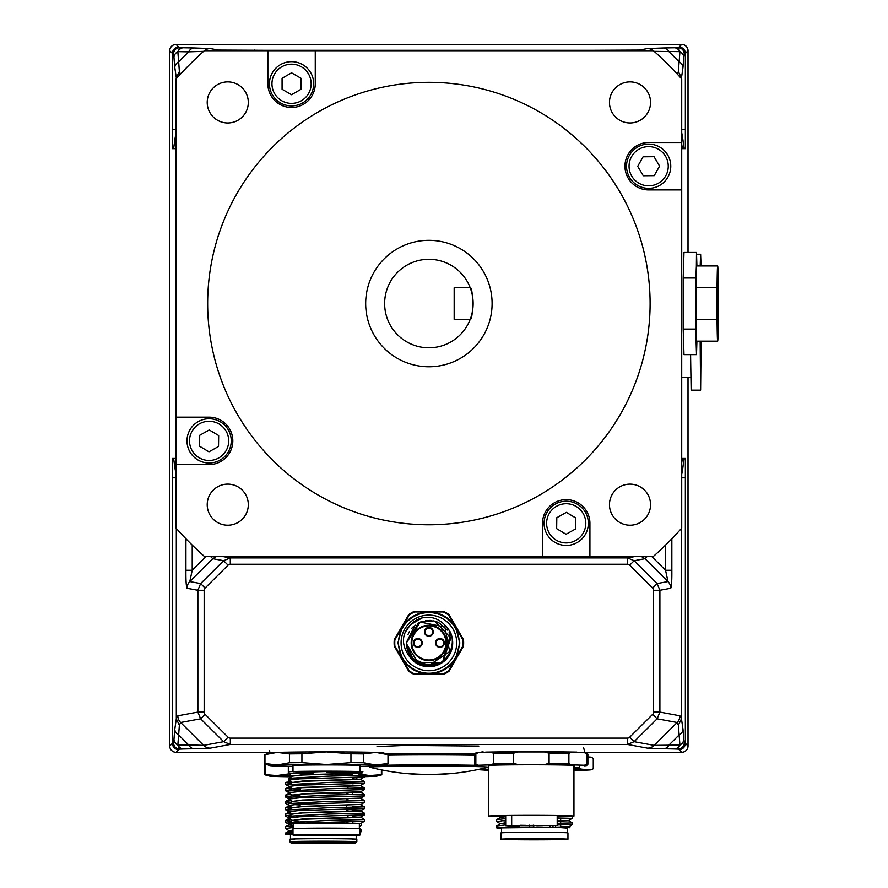 <?xml version="1.0" encoding="UTF-8"?>
<svg xmlns="http://www.w3.org/2000/svg" width="888" height="888" viewBox="0 0 888 888"><rect width="100%" height="100%" fill="white"/><g stroke="black" fill="none" stroke-linecap="round" stroke-linejoin="round"><path stroke-width="1.33" d="M688.034 252.458L688.034 50.716A6.316 6.316 0 0 0 681.718 44.4L176.057 44.4A6.316 6.316 0 0 0 169.73 50.716L169.73 745.998A6.316 6.316 0 0 0 176.057 752.325L269.797 752.325L176.09 752.291A6.327 6.316 135 0 1 169.763 745.964L169.763 50.749A6.327 6.316 -135 0 1 176.09 44.433L681.684 44.433A6.327 6.316 -45 0 1 688 50.749L688 252.458M688 377.5L688 745.964A6.327 6.316 45 0 1 681.684 752.291L584.937 752.291L681.718 752.325L679.031 749.639A6.316 6.316 -45.2 0 0 685.358 743.323A909.279 15.762 180 0 0 684.293 742.79C683.927 746.63 681.829 748.728 677.988 749.106L679.919 745.088A9.479 7.148 -4 0 0 683.793 739.482L684.293 742.79M223.643 741.68L230.336 744.455L230.336 738.128A3.175 3.164 169.5 0 1 228.094 737.207L223.643 741.68L203.63 745.376A9.479 9.435 79.5 0 0 210.29 748.151L230.336 744.455L627.439 744.455L634.121 741.68L657.12 718.803L659.895 712.098L659.895 590.265L657.12 583.571L634.154 560.705L627.472 557.919L230.292 557.919L223.609 560.705L200.644 583.571L197.869 590.265L197.869 712.098L200.644 718.803L223.643 741.68M228.094 737.207L205.095 714.329L200.644 718.803L180.63 722.499L203.63 745.376L188.633 744.888A9.479 6.993 88.9 0 0 194.217 748.75L210.29 748.151M205.095 714.329A3.175 3.164 169.5 0 1 204.162 712.098L197.869 712.098L177.855 715.795A9.479 9.435 79.5 0 0 180.63 722.499L179.376 725.196L178.655 734.953A9.479 7.193 -175 0 1 174.781 729.337A1226.106 671.905 -135.5 0 0 173.97 739.482L173.471 742.79C173.837 746.63 175.946 748.728 179.787 749.106L177.855 745.088A9.479 7.148 -176 0 1 173.97 739.482M204.162 712.098L204.162 590.265L197.869 590.265L187.024 588.267C186.191 586.258 185.814 580.264 185.925 570.263L192.219 570.263L189.799 581.562A9.479 9.435 100.5 0 0 187.024 588.267M204.162 590.265A3.175 3.164 -169.5 0 1 205.095 588.034L200.644 583.571L189.799 581.562L212.765 558.696L216.628 556.376M205.095 588.034L228.061 565.168L223.609 560.705L212.765 558.696L210.445 556.376M228.061 565.168A3.175 3.164 -169.5 0 1 230.292 564.246L230.292 557.919L221.922 556.376M230.292 564.246L627.472 564.246L627.472 557.919L635.841 556.376M627.472 564.246A3.175 3.164 -10.5 0 1 629.714 565.168L634.154 560.705L645.01 558.696L667.976 581.562A9.479 9.435 79.5 0 1 670.74 588.267C671.583 586.258 671.95 580.264 671.85 570.263L665.556 570.263L667.976 581.562L657.12 583.571L652.68 588.034A3.175 3.164 -10.5 0 1 653.601 590.265L659.895 590.265L670.74 588.267M653.601 590.265L653.601 712.098L659.895 712.098L679.919 715.795A9.479 9.435 100.5 0 1 677.144 722.499L657.12 718.803L652.68 714.329L629.681 737.207L634.121 741.68L654.145 745.376A9.479 9.435 100.5 0 1 647.474 748.151L627.439 744.455L627.439 738.128L230.336 738.128M177.855 745.088L188.633 744.888L178.655 734.953A1221.222 671.716 44.8 0 0 177.855 745.088A9.479 6.993 88.9 0 0 183.439 748.961L179.787 749.106A902.985 15.762 180 0 0 178.732 749.639A6.316 6.316 -134.8 0 1 172.416 743.323A909.279 15.762 0 0 1 173.471 742.79M679.919 745.088L654.145 745.376L677.144 722.499L678.388 725.196L679.12 734.953A1221.222 671.716 135.2 0 1 679.919 745.088A9.479 6.993 91.1 0 1 674.336 748.961L677.988 749.106A902.985 15.762 -0 0 1 679.031 749.639M642.779 50.716L639.382 50.061L639.382 50.716M683.793 57.243L684.293 53.935C683.927 50.094 681.829 47.985 677.988 47.608L679.919 51.626A9.479 7.148 4 0 1 683.793 57.243A1226.106 671.905 44.5 0 1 682.994 67.377A9.479 7.193 5 0 0 679.12 61.772L669.13 51.837A9.479 6.993 -91.1 0 0 663.547 47.963L647.474 48.563L639.382 50.061L590.509 50.283A6.316 6.316 45 0 1 592.829 50.716M677.344 74.159L678.388 71.528L679.12 61.772A1221.222 671.716 -135.2 0 0 679.919 51.626A9.479 6.993 -91.1 0 0 674.336 47.763L677.988 47.608A902.985 15.762 0 0 0 679.031 47.075A6.316 6.316 45.1 0 1 685.358 53.402A909.29 15.762 180 0 1 684.293 53.935M679.919 51.626L654.145 51.349M678.388 71.528L681.462 77.933L682.994 67.377M603.141 50.716L603.141 50.061M681.718 458.441L682.361 458.441L681.718 462.803M682.361 458.441L684.137 458.441L682.805 468.098L681.718 468.098M681.718 148.662L684.137 148.662L682.805 139.005L681.718 139.005M682.361 148.662L681.718 144.289M674.336 748.961L663.547 748.75A9.479 6.993 91.1 0 0 669.13 744.888L679.12 734.953A9.479 7.193 -5 0 0 682.994 729.337A1226.106 671.905 -44.5 0 1 683.793 739.482M678.388 725.196L681.462 718.792L682.994 729.337M641.147 556.376L645.01 558.696L647.319 556.376M214.996 50.716L218.381 50.061L218.381 50.716M180.431 74.159L179.376 71.528L178.655 61.772A1221.222 671.716 -44.8 0 1 177.855 51.626A9.479 7.148 176 0 0 173.97 57.243L173.471 53.935C173.837 50.094 175.946 47.985 179.787 47.608L177.855 51.626A9.479 6.993 -88.9 0 1 183.439 47.763L179.787 47.608A902.985 15.762 180 0 1 178.732 47.075A6.316 6.316 134.9 0 0 172.416 53.402A909.29 15.762 -0 0 0 173.471 53.935M177.855 51.626L188.633 51.837L178.655 61.772A9.479 7.193 175 0 0 174.781 67.377A1226.106 671.905 135.5 0 1 173.97 57.243M203.63 51.349L188.633 51.837A9.479 6.993 -88.9 0 1 194.217 47.963L210.29 48.563L218.381 50.061L267.266 50.283A6.316 6.316 135 0 0 264.935 50.716M179.376 71.528L176.312 77.933L174.781 67.377M254.623 50.716L254.623 50.061M176.057 458.441L175.402 458.441L176.057 462.803M175.402 458.441L173.626 458.441L174.958 468.098L176.057 468.098M176.057 148.662L175.402 148.662L176.057 144.289M175.402 148.662L173.626 148.662L174.958 139.005L176.057 139.005M176.312 528.393L176.312 718.792L174.781 729.337M590.509 50.283L267.266 50.283M688.034 377.5L688.034 745.998A6.316 6.316 0 0 1 681.718 752.325M690.698 377.5L681.718 377.5M690.587 354.634L691.142 390.143L700.621 390.143L701.076 341.159M700.521 368.021L700.521 349.062M700.71 349.062L700.421 358.541M700.81 358.541L700.71 368.021M700.155 341.159L700.621 390.143M701.043 265.945L700.621 254.246L700.188 265.945M717.304 299.534L717.293 315.873L718.048 315.873L718.037 292.807L718.015 291.22L717.326 291.22L717.182 299.534M717.293 313.342L718.048 313.342L718.026 303.086L717.315 303.086L717.293 313.342L718.048 313.342M717.315 303.086L717.36 293.75L717.992 294.383L717.349 294.383M718.026 303.086L717.992 294.383M717.671 265.945L696.503 265.945A37.607 0.655 90 0 0 695.903 287.623A37.607 0.655 90 0 0 695.903 319.48L717.071 319.48A37.607 0.655 90 0 0 717.671 341.159A37.607 0.655 90 0 0 718.27 319.48L718.27 287.623A37.607 0.655 90 0 0 717.671 265.945A37.607 0.655 90 0 0 717.071 287.623L717.071 319.48M695.903 287.623L717.071 287.623M695.726 278L683.216 278L683.982 252.458L696.503 252.458L695.726 329.093L696.503 354.634L696.902 341.159M683.216 278L683.216 329.093L695.726 329.093M696.902 265.945L696.503 252.458M683.216 329.093L683.982 354.634L696.503 354.634M695.903 319.48A37.607 0.655 90 0 0 696.503 341.159L717.671 341.159M718.159 319.669L717.671 275.424L717.182 319.669L717.671 331.679L718.159 319.669L717.182 319.669L718.07 319.669M717.271 287.435L718.07 287.435M557.198 821.134L568.575 820.734L557.198 820.867M505.361 818.636L496.625 819.635L500.421 817.448L505.361 816.705A42.668 0.744 0 0 1 488.611 816.094A42.668 0.744 0 0 1 531.279 815.351A42.668 0.744 0 0 1 573.948 816.094A42.668 0.744 0 0 1 557.198 816.683A42.668 0.744 0 0 0 573.948 816.094A42.668 0.744 0 0 0 531.268 815.351A42.668 0.744 0 0 0 488.611 816.094A42.668 0.744 0 0 0 505.361 816.683M503.185 816.66L500.31 817.515M567.31 828.138L557.908 827.438L568.575 827.05L572.36 824.608L557.198 824.996M505.361 824.952L496.625 825.962L500.421 823.764L505.361 823.021M505.361 822.765L500.31 823.831M560.672 826.473L568.575 826.795L550.649 827.35L496.758 827.949A37.929 0.666 180 0 0 501.576 828.204M496.658 821.589L505.361 820.312M557.198 818.681L572.36 818.281L572.36 816.605L557.198 817.004M501.343 820.601L505.361 820.889M496.758 827.949L519.569 825.973M572.36 824.597L572.36 822.921L557.198 823.32M496.625 825.962L496.514 827.76M514.108 839.604L505.683 839.238L523.665 838.783L563.192 839.238L514.108 839.604M558.13 838.827A33.5 0.588 0 0 1 567.943 839.249A33.5 0.588 0 0 1 547.263 839.782A33.5 0.588 0 0 1 510.755 839.66A33.5 0.588 0 0 1 500.943 839.249A33.5 0.588 0 0 1 521.622 838.705A33.5 0.588 0 0 1 558.13 838.827M567.943 839.249L567.943 832.922A33.5 0.588 180 0 0 558.13 832.511A33.5 0.588 180 0 0 521.622 832.389A33.5 0.588 180 0 0 500.943 832.922L500.943 839.249M567.31 832.811L567.31 827.871A32.867 0.577 180 0 0 547.019 827.339A32.867 0.577 180 0 0 511.199 827.461A32.867 0.577 180 0 0 501.576 827.871L501.576 832.811M488.611 770.318A56.888 0.988 0 0 1 487.379 770.285L477.711 769.652A56.888 0.988 0 0 1 483.227 769.297L488.611 769.197M579.398 765.956L579.398 767.854A60.051 1.043 180 0 0 574.247 767.754L574.247 766.111M555.477 825.74L555.477 827.228M550.116 827.339L550.116 825.884M557.908 827.438A34.133 0.599 180 0 0 550.649 827.35M573.948 769.019A56.888 0.988 0 0 1 581.496 769.175L591.175 769.796A56.888 0.988 0 0 1 585.647 770.162L573.948 770.362M483.227 769.297L480.941 768.908M587.878 756.942L591.175 757.164L593.273 758.485L593.273 768.753L591.175 769.796M579.398 767.854L581.496 769.175M531.279 764.79A42.668 0.744 180 0 0 488.611 765.534L488.611 816.094L488.611 765.534A42.668 0.744 180 0 1 531.268 764.79A42.668 0.744 180 0 1 573.948 765.534A42.668 0.744 180 0 0 531.279 764.79M557.198 816.583A37.929 0.666 180 0 0 569.208 816.094A37.929 0.666 180 0 0 531.279 815.428A37.929 0.666 180 0 0 493.351 816.094A37.929 0.666 180 0 0 505.361 816.583A37.929 0.666 180 0 1 493.351 816.094A37.929 0.666 180 0 1 531.268 815.428A37.929 0.666 180 0 1 569.208 816.094A37.929 0.666 180 0 1 557.198 816.583M505.694 815.606L505.694 825.507L557.198 825.574L505.694 825.607M542.457 825.674L536.763 825.773L542.457 825.674M520.102 825.285L525.796 825.374L520.102 825.285M505.694 825.507L553.402 825.54L505.694 825.651M516.039 825.518L534.443 825.407M584.426 752.624A55.334 0.966 180 0 1 586.613 752.88A55.334 0.966 180 0 0 584.437 752.624L586.713 753.956A56.599 0.988 180 0 1 587.878 754.145A56.599 0.988 180 0 0 587.878 754.145A56.599 0.988 180 0 0 587.878 754.145A56.599 0.988 180 0 0 586.713 753.956L586.713 764.069L584.437 765.267A55.334 0.966 0 0 1 586.613 765.556A55.334 0.966 0 0 1 584.437 765.8L584.448 765.8A55.334 0.966 0 0 0 586.613 765.556L587.878 764.291A56.599 0.988 180 0 0 587.878 764.268A56.599 0.988 180 0 0 586.713 764.069L586.713 753.956L584.426 752.624L571.184 752.225A55.334 0.966 180 0 0 544.544 751.958L549.095 753.224L549.095 763.336A56.599 0.988 180 0 1 568.897 763.536L568.897 753.424L571.184 752.225M513.464 763.336L513.464 753.224L518.026 751.958A55.334 0.966 180 0 0 491.386 752.225L493.661 753.424L493.661 763.536A56.599 0.988 180 0 1 513.464 763.336L518.026 764.601L544.544 764.601A55.334 0.966 0 0 1 571.184 764.868L568.897 763.536L568.886 753.424A56.599 0.988 180 0 0 549.095 753.224M513.464 753.224A56.599 0.988 180 0 0 493.661 753.424M513.442 753.224A56.599 0.988 180 0 0 493.639 753.424L491.364 752.225A55.334 0.966 180 0 1 518.004 751.958L513.442 753.224L513.442 763.336A56.599 0.988 180 0 0 493.639 763.536L491.364 764.868L478.121 765.267A55.334 0.966 0 0 0 475.946 765.556A55.334 0.966 0 0 0 478.133 765.8L478.121 765.8A55.334 0.966 0 0 1 475.946 765.556A55.334 0.966 0 0 1 478.121 765.267L475.846 764.069L475.846 753.956L478.121 752.624A55.334 0.966 180 0 0 475.946 752.88L474.692 754.145A56.599 0.988 180 0 0 474.68 754.156A56.599 0.988 180 0 0 474.68 754.156L474.68 764.268A56.599 0.988 180 0 0 474.692 764.291A56.599 0.988 180 0 0 474.692 764.291A56.599 0.988 180 0 1 475.846 764.069L475.846 753.956A56.599 0.988 180 0 0 474.692 754.145L474.68 764.268A56.599 0.988 180 0 1 475.846 764.069L478.121 765.267L491.386 764.868A55.334 0.966 0 0 1 518.026 764.601M491.364 752.225L478.121 752.624A55.334 0.966 180 0 0 475.946 752.88L474.692 754.145A56.599 0.988 180 0 1 475.846 753.956L478.121 752.624M544.522 751.958L549.073 753.224A56.599 0.988 180 0 1 568.886 753.424L571.162 752.225A55.334 0.966 180 0 0 544.522 751.958L518.026 751.958M544.544 764.601L549.095 763.336M571.184 764.868L584.437 765.267A55.334 0.966 0 0 1 586.613 765.556L587.878 764.291A56.599 0.988 180 0 0 587.878 764.268A56.599 0.988 180 0 0 586.713 764.069L584.426 765.267L571.162 764.868L568.886 763.536A56.599 0.988 180 0 0 549.073 763.336L549.073 753.224M493.661 763.536L491.386 764.868M405.317 632.134L410.556 624.597L422.388 617.837A25.919 25.919 0 0 0 405.317 632.134C401.42 640.703 403.663 649.905 412.043 659.74A23.798 23.798 0 0 0 448.507 629.459C457.176 639.515 450.66 662.903 433.322 665.012A22.533 22.533 0 0 1 407.093 648.651L406.349 642.923L412.853 658.763L428.627 665.456M428.849 665.456L449.683 651.603L444.855 627.028L420.302 622.088L406.349 642.923L418.392 622.988M408.824 653.18L406.36 643.6L417.904 662.603L440.159 662.437M443.467 660.106L450.871 638.006L434.776 621.178M430.625 620.457L420.013 622.211M406.349 643.256L409.124 653.746M412.043 657.897L414.385 660.173M440.326 623.509L434.521 621.112M430.98 620.49L430.114 620.423M430.058 620.423L425.729 620.612M422.977 621.178L418.681 622.832M413.841 626.151L411.732 628.316M409.368 631.668L407.892 634.742M406.36 642.501L415.085 625.108M397.913 642.923L402.064 627.439C408.258 617.526 417.205 612.365 428.882 611.954C440.57 612.365 449.506 617.526 455.711 627.439L459.851 642.923L455.711 658.408C449.506 668.32 440.57 673.481 428.882 673.892C417.205 673.481 408.258 668.32 402.064 658.408L397.913 642.923M394.272 646.187A34.765 34.765 0 0 1 394.272 639.66L394.894 639.86L394.272 639.66L408.758 614.585A34.765 34.765 0 0 1 414.396 611.321L414.541 611.954L414.396 611.321L443.367 611.321L443.223 611.954A34.133 34.133 0 0 1 448.54 615.018L449.017 614.585L448.54 615.018L462.881 639.86A34.133 34.133 0 0 1 462.881 645.987L463.492 646.187L462.881 645.987L448.54 670.829L449.017 671.273L463.492 646.187A34.765 34.765 0 0 0 463.492 639.66L462.881 639.86L463.492 639.66L449.017 614.585A34.765 34.765 0 0 0 443.367 611.321L443.223 611.954L414.541 611.954A34.133 34.133 0 0 0 409.235 615.018L408.758 614.585L409.235 615.018L394.894 639.86A34.133 34.133 0 0 0 394.894 645.987L394.272 646.187L408.758 671.273L409.235 670.829L408.758 671.273A34.765 34.765 0 0 0 414.396 674.525L414.541 673.892A34.133 34.133 0 0 1 409.235 670.829L394.894 645.987L394.272 646.187M459.229 642.923A30.336 30.336 0 0 1 428.882 673.259A30.336 30.336 0 0 1 398.546 642.923A30.336 30.336 0 0 1 428.882 612.587A30.336 30.336 0 0 1 459.229 642.923M456.698 642.923A27.817 27.817 0 0 1 428.882 670.74A27.817 27.817 0 0 1 401.076 642.923A27.817 27.817 0 0 1 428.882 615.118A27.817 27.817 0 0 1 456.698 642.923M412.043 659.74L407.093 648.651M411.954 657.786L424.908 665.101L439.593 662.748M443.012 660.472L450.205 635.63M450.149 635.475L449.028 632.822M447.408 630.091L438.683 622.632M438.639 622.61L436.263 621.633M433.577 620.89L421.301 621.711M421.112 621.778L419.425 622.466M448.507 629.459C441.436 619.646 432.734 615.773 422.388 617.837M414.396 674.525L443.367 674.525L443.223 673.892L443.367 674.525A34.765 34.765 0 0 0 449.017 671.273L448.54 670.829A34.133 34.133 0 0 1 443.223 673.892L414.541 673.892L414.396 674.525M428.882 625.23A17.693 17.693 0 0 1 446.586 642.923A17.693 17.693 0 0 1 428.882 660.628A17.693 17.693 0 0 1 411.188 642.923A17.693 17.693 0 0 1 428.882 625.23M417.826 638.505A4.429 4.429 0 0 0 413.397 642.923A4.429 4.429 0 0 0 417.826 647.352A4.429 4.429 0 0 0 422.244 642.923A4.429 4.429 0 0 0 417.826 638.505M417.826 646.719A3.796 3.796 0 0 0 421.611 642.923A3.796 3.796 0 0 0 417.826 639.127A3.796 3.796 0 0 0 414.03 642.923A3.796 3.796 0 0 0 417.826 646.719M428.882 627.439A4.429 4.429 0 0 0 424.464 631.868A4.429 4.429 0 0 0 428.882 636.285A4.429 4.429 0 0 0 433.311 631.868A4.429 4.429 0 0 0 428.882 627.439M428.882 635.653A3.796 3.796 0 0 0 432.678 631.868A3.796 3.796 0 0 0 428.882 628.071A3.796 3.796 0 0 0 425.097 631.868A3.796 3.796 0 0 0 428.882 635.653M439.949 638.505A4.429 4.429 0 0 0 435.52 642.923A4.429 4.429 0 0 0 439.949 647.352A4.429 4.429 0 0 0 444.366 642.923A4.429 4.429 0 0 0 439.949 638.505M439.949 646.719A3.796 3.796 0 0 0 443.734 642.923A3.796 3.796 0 0 0 439.949 639.127A3.796 3.796 0 0 0 436.152 642.923A3.796 3.796 0 0 0 439.949 646.719M488.933 765.978L487.712 767.299A59.041 1.032 180 0 0 487.79 767.288A59.041 1.032 180 0 0 428.882 766.178A59.041 1.032 180 0 0 369.985 767.288A59.041 1.032 180 0 0 370.052 767.299L368.842 765.978M369.985 767.288A240.049 240.049 0 0 0 405.416 773.47L409.29 773.814C401.953 773.148 401.953 773.082 409.29 773.615L409.29 773.814A239.982 239.938 180 0 0 448.473 773.814C455.81 773.148 455.81 773.082 448.473 773.615L454.168 773.248M405.416 773.47L403.596 773.248M409.29 773.615A239.982 239.938 -0 0 0 448.473 773.615M474.68 754.944A60.051 1.043 180 0 0 428.882 754.578A60.051 1.043 180 0 0 388.433 754.856M475.002 753.823A55.311 0.966 180 0 0 428.882 753.39A55.311 0.966 180 0 0 385.736 753.757M337.951 772.416L350.649 772.726M292.463 776.123L288.667 778.321L327.916 776.168L364.413 775.28L360.617 773.082L302.331 775.046L292.463 776.123L288.567 773.803C293.384 772.638 310.511 771.783 339.938 771.239C356.821 771.395 378.843 771.805 345.743 772.349L350.649 772.46M360.617 773.093L302.331 774.78L292.352 776.19M352.403 779.087L358.907 779.275M352.403 778.82L360.617 779.409L302.331 781.362L292.463 782.45L288.567 784.759M292.463 782.439L288.567 780.119L299.578 778.865L364.413 776.967L360.617 779.153L302.331 781.096L292.352 782.506M352.403 785.403L358.907 785.603M352.403 785.136L360.617 785.736L302.331 787.678L292.463 788.766L300.255 789.71M360.617 785.725L364.413 787.922L327.927 788.799L288.667 790.964L292.463 788.766L288.567 786.446L299.556 785.192L364.413 783.283L360.617 785.48L302.331 787.423L292.352 788.833M360.817 792.163L302.331 794.005L292.463 795.082L300.255 796.037M360.617 792.041L364.413 794.238L327.916 795.126L288.667 797.28L292.463 795.082L288.567 792.762L299.556 791.508L364.413 789.599L360.617 791.796L302.331 793.739L292.352 795.149M292.352 801.464L302.331 800.055L360.617 798.112L302.331 800.321L292.463 801.409L288.667 803.596L288.567 805.394L299.589 804.151L364.413 802.241L364.413 800.565L327.916 801.442L288.667 803.596M292.352 807.791L302.331 806.382L360.617 804.428L302.331 806.637L292.463 807.725L288.667 809.923L288.567 811.721L299.589 810.466L364.413 808.568L364.413 806.881L327.905 807.758L288.667 809.923M352.403 810.689L358.907 810.877M352.403 810.422L361.25 811.066L302.331 812.964L292.463 814.052L288.667 816.239L288.567 818.037L299.578 816.782L364.413 814.884L360.617 817.071L302.331 819.014L292.352 820.434M288.667 816.239L327.905 814.085L364.413 813.197L360.617 810.744L302.331 812.698L292.352 814.107M352.403 817.004L358.907 817.204M352.403 816.738L361.25 817.393L302.331 819.28L292.463 820.368L288.667 822.554L288.567 823.676A37.929 0.666 180 0 0 293.617 824.009M292.352 820.49L298.79 821.467M289.91 771.683L288.567 772.127L289.91 771.683A37.929 0.666 0 0 1 339.938 771.239M293.395 772.96L313.786 773.981M288.667 778.321L288.567 780.119M360.617 779.409L364.413 781.595L327.938 782.483L288.667 784.637M288.667 790.964L288.567 792.762M292.463 801.398L288.567 799.078L299.556 797.824L364.413 795.926L364.413 794.238M288.667 797.28L288.567 799.078M352.403 800.221L364.413 800.554L360.617 798.368M292.463 807.714L288.567 805.405M293.395 804.561L300.255 805.005M352.403 806.537L364.413 806.881L360.617 804.683M292.463 814.03L288.567 811.721M352.403 823.065L359.185 823.509C344.355 822.799 302.764 823.065 296.825 823.265A37.929 0.666 180 0 0 288.567 823.676M296.825 823.265L364.413 821.2L364.413 819.513L327.894 820.401L288.667 822.554M292.463 820.357L288.567 818.037M293.617 828.626L293.617 823.676A32.867 0.577 0 0 1 326.462 823.109A32.867 0.577 0 0 1 359.351 823.676L359.351 828.626M326.518 772.438A33.5 0.588 180 0 0 359.984 771.861A33.5 0.588 180 0 0 337.118 771.306M359.984 771.861L359.984 765.534A33.5 0.588 180 0 0 326.462 764.957A33.5 0.588 180 0 0 292.985 765.534L292.985 771.55M359.984 835.053L359.984 835.053A33.5 0.588 0 0 1 326.507 835.641A33.5 0.588 0 0 1 292.985 835.053L292.985 835.053A33.5 0.588 0 0 1 326.473 834.465A33.5 0.588 0 0 1 359.984 835.053L359.984 828.737A33.5 0.588 0 0 0 326.473 828.149A33.5 0.588 0 0 0 292.985 828.737L292.985 835.053M292.985 766.344A56.888 0.988 0 0 1 277.245 766.033A56.888 0.988 0 0 1 269.663 765.578A56.888 0.988 0 0 1 277.2 765.045L264.957 763.514L264.957 754.667A61.938 1.077 0 0 0 264.613 754.745A61.938 1.077 0 0 0 264.546 754.789L264.546 763.636A61.938 1.077 0 0 1 264.957 763.514M269.663 765.578L264.613 763.691A61.938 1.077 0 0 1 264.546 763.636M388.433 763.636A61.938 1.077 180 0 0 388.001 763.514L375.724 765.034A56.888 0.988 0 0 1 383.316 765.578L388.367 763.691A61.938 1.077 180 0 0 388.433 763.636L388.433 754.789A61.938 1.077 180 0 0 388.367 754.745A61.938 1.077 180 0 0 388.001 754.667L375.724 752.402A56.888 0.988 180 0 0 326.44 751.903A56.888 0.988 180 0 0 277.2 752.402A56.888 0.988 180 0 0 269.663 752.846L264.613 754.745M388.001 763.514L388.001 754.667M355.877 835.053L297.103 835.042L355.877 835.053M388.367 754.745L383.316 752.846A56.888 0.988 180 0 0 375.724 752.402L363.447 753.923A61.938 1.077 180 0 0 350.949 753.801L326.44 751.903L301.92 753.801A61.938 1.077 180 0 0 289.433 753.923L277.2 752.402L264.957 754.667M346.72 792.507L346.72 794.693L346.697 792.507M346.72 805.15L346.72 807.336L346.697 805.15M346.72 809.012L346.72 811.21L346.697 809.012M346.72 821.644L346.72 823.176L346.697 821.644M352.403 774.38L347.974 774.303L347.974 775.712M346.709 774.303L331.657 773.936M346.697 801.009L346.697 798.834M346.697 775.735L346.697 774.092M363.447 753.923L363.447 762.77A61.938 1.077 180 0 0 350.949 762.648L350.949 753.801M350.949 762.648L326.44 764.546A56.888 0.988 0 0 1 375.724 765.034L363.447 762.77M301.92 753.801L301.92 762.648A61.938 1.077 180 0 0 289.433 762.77L289.433 753.923M289.433 762.77L277.2 765.045A56.888 0.988 0 0 1 326.44 764.546L301.92 762.648M383.316 765.578A56.888 0.988 0 0 1 375.779 766.033A56.888 0.988 0 0 1 359.984 766.344M359.351 823.875L360.606 823.664A34.133 0.599 180 0 0 359.185 823.509M360.617 772.838L362.326 771.85L345.743 772.349M360.617 823.653L364.413 821.2M505.361 825.574L557.198 825.574L505.361 825.574L505.361 815.606M511.677 825.274L511.677 815.528M534.443 825.74L516.039 825.629M493.639 763.536L493.639 753.424M513.442 763.336L518.004 764.601L544.522 764.601L549.073 763.336M544.522 764.601A55.334 0.966 0 0 1 571.162 764.868M491.364 764.868A55.334 0.966 0 0 1 518.004 764.601M292.563 823.975L289.31 824.564L285.514 826.75L285.403 828.548L293.617 827.461M290.953 823.909L289.199 824.619M292.985 830.247L289.31 830.879L285.514 833.066L285.403 834.187L285.403 833.188M289.199 831.002L292.985 831.756M292.985 829.991L289.199 830.946M289.31 786.624L285.403 784.315L285.403 782.639L286.757 782.195A37.929 0.666 0 0 1 291.719 782.006M285.403 784.315L290.764 783.427M286.757 782.195L285.403 782.639M289.31 792.951L285.514 790.753L285.403 788.955L291.22 788.033M285.403 790.631L290.764 789.743M291.22 800.676L285.514 801.476L289.31 799.278L285.403 796.947L285.514 795.149L291.22 794.349M285.403 796.947L290.764 796.07M291.22 806.992L285.514 807.791L289.31 805.605L285.514 803.396L285.514 801.476M285.403 803.274L290.764 802.386M364.413 795.926L360.817 798.479M291.22 813.308L285.514 814.107L289.31 811.921L285.514 809.712L285.514 807.791M285.403 809.59L290.764 808.713M364.413 802.241L360.817 804.806M291.22 819.635L285.514 820.434L289.31 818.237L285.514 816.039L285.514 814.107M285.403 815.917L290.764 815.029M289.31 824.541L285.514 822.355L285.514 820.434M285.403 822.233L290.764 821.345M359.351 825.507L361.25 825.396L361.25 823.709L360.45 823.787M293.617 825.785L285.514 826.75M292.985 833.788A37.929 0.666 180 0 0 285.403 834.187L285.403 834.187A37.929 0.666 180 0 0 290.465 834.52M359.984 831.801L361.25 831.712L361.25 830.036L359.984 830.125M289.31 830.868L285.403 828.548M361.238 830.025L359.984 829.303M292.985 832.145L285.514 833.066M381.385 774.669A58.464 1.021 0 0 1 381.796 774.78A58.464 1.021 0 0 1 381.674 774.847L376.934 776.112A53.724 0.932 180 0 0 369.852 775.579L381.385 774.669L381.385 769.874M364.413 776.656A53.724 0.932 180 0 0 369.852 776.512A53.724 0.932 180 0 0 376.934 776.112M358.33 773.248L358.33 773.97L369.852 775.579A53.724 0.932 180 0 0 364.413 775.446M291.053 775.302A53.724 0.932 180 0 0 276.801 775.579L288.334 773.97A58.464 1.021 0 0 1 288.744 773.959M269.719 776.112L264.99 774.847A58.464 1.021 0 0 1 264.857 774.78A58.464 1.021 0 0 1 265.268 774.669L276.801 775.579A53.724 0.932 180 0 0 269.719 776.112A53.724 0.932 180 0 0 276.801 776.512A53.724 0.932 180 0 0 289.832 776.778M265.268 774.669L265.268 763.935M288.334 773.97L288.334 766.277M346.387 773.293L346.387 772.327M291.997 775.846A33.5 0.588 180 0 0 289.832 776.045L289.832 777.655M355.555 843.045A32.234 0.566 0 0 1 323.332 843.6A32.234 0.566 0 0 1 291.098 843.045A32.234 0.566 0 0 1 323.609 842.479A32.234 0.566 0 0 1 355.555 843.045L356.821 841.78A33.5 0.588 180 0 0 356.832 841.769A33.5 0.588 180 0 0 323.332 841.191A33.5 0.588 180 0 0 289.832 841.769L289.832 841.769A33.5 0.588 180 0 0 289.832 841.78L289.832 839.249A33.5 0.588 0 0 1 323.332 838.661A33.5 0.588 0 0 1 356.832 839.249A33.5 0.588 0 0 1 352.403 839.537M291.098 843.045A32.234 0.566 0 0 1 291.098 843.034L289.832 841.78L289.832 839.249A33.5 0.588 0 0 0 294.25 839.537M353.668 843.034L292.996 843.023L353.668 843.034M356.832 839.249L356.832 841.769M290.465 839.138L290.465 834.187A32.867 0.577 0 0 1 292.985 833.965M470.651 318.137A44.245 44.245 0 0 0 470.651 288.955M208.958 451.826L199.556 446.22L199.711 435.275L209.268 429.936L218.67 435.531L218.515 446.486L208.958 451.826M566.056 534.265L556.654 528.66L556.809 517.715L566.366 512.376L575.768 517.981L575.613 528.926L566.056 534.265M637.706 166.334L643.079 156.799L654.023 156.688L659.606 166.1L654.234 175.646L643.278 175.757L637.706 166.334M291.553 94.727L282.073 89.255L282.073 78.299L291.553 72.827L301.032 78.299L301.032 89.255L291.553 94.727M492.096 303.552A63.203 63.203 0 0 1 397.28 358.286A63.203 63.203 0 0 1 397.28 248.807A63.203 63.203 0 0 1 492.096 303.552M186.991 440.57A22.122 22.122 0 0 0 208.813 463.003A22.122 22.122 0 0 0 231.235 441.181A22.122 22.122 0 0 0 209.413 418.759A22.122 22.122 0 0 0 186.991 440.57A22.122 22.122 0 0 0 208.813 463.003A22.122 22.122 0 0 0 231.235 441.181M544.089 523.01A22.122 22.122 0 0 0 565.911 545.443A22.122 22.122 0 0 0 588.333 523.631A22.122 22.122 0 0 0 566.522 501.198A22.122 22.122 0 0 0 544.089 523.01A22.122 22.122 0 0 0 565.911 545.443A22.122 22.122 0 0 0 588.333 523.631M648.418 144.1A22.122 22.122 0 0 0 626.54 166.456A22.122 22.122 0 0 0 648.895 188.345A22.122 22.122 0 0 0 670.773 165.989A22.122 22.122 0 0 0 648.418 144.1M269.43 83.783A22.122 22.122 0 0 0 291.553 105.905A22.122 22.122 0 0 0 313.675 83.783A22.122 22.122 0 0 0 291.553 61.66A22.122 22.122 0 0 0 269.43 83.783M650.105 303.552A221.223 221.223 0 0 0 318.27 111.966A221.223 221.223 0 0 0 318.27 495.138A221.223 221.223 0 0 0 650.105 303.552M542.513 523.321A23.699 23.699 0 0 1 566.211 499.622A23.699 23.699 0 0 1 589.921 523.321L589.921 556.376L542.513 556.376L542.513 523.321M209.113 417.171A23.699 23.699 0 0 1 232.811 440.881A23.699 23.699 0 0 1 209.113 464.579L176.057 464.579L176.057 417.171L209.113 417.171M315.262 83.783A23.699 23.699 0 0 1 291.553 107.481A23.699 23.699 0 0 1 267.854 83.783L267.854 50.716L315.262 50.716L315.262 83.783M648.651 189.921A23.699 23.699 0 0 1 624.952 166.223A23.699 23.699 0 0 1 648.651 142.513L681.718 142.513L681.718 189.921L648.651 189.921M207.215 504.673A20.546 20.546 0 0 1 238.028 486.879A20.546 20.546 0 0 1 238.028 522.466A20.546 20.546 0 0 1 207.215 504.673M542.513 556.376L204.318 556.376A338.161 338.161 0 0 1 176.057 528.116L176.057 464.579M630.003 525.219A20.546 20.546 0 0 1 612.221 494.405A20.546 20.546 0 0 1 647.796 494.405A20.546 20.546 0 0 1 630.003 525.219M681.718 189.921L681.718 528.116A338.161 338.161 0 0 1 653.446 556.376L589.921 556.376M650.549 102.431A20.546 20.546 0 0 1 619.735 120.213A20.546 20.546 0 0 1 619.735 84.638A20.546 20.546 0 0 1 650.549 102.431M315.262 50.716L653.446 50.716A338.161 338.161 0 0 1 681.718 78.988L681.718 142.513M176.057 417.171L176.057 78.988A338.161 338.161 0 0 1 204.318 50.716L267.854 50.716M227.761 81.885A20.546 20.546 0 0 1 245.554 112.698A20.546 20.546 0 0 1 209.968 112.698A20.546 20.546 0 0 1 227.761 81.885M454.168 287.745L470.207 287.745A44.245 44.245 0 0 0 384.637 303.552A44.245 44.245 0 0 0 470.207 319.347L454.168 319.347L454.168 287.745M470.207 319.347C473.404 320.335 473.404 286.757 470.207 287.745M629.714 565.168L652.68 588.034M653.601 712.098A3.175 3.164 10.5 0 1 652.68 714.329M629.681 737.207A3.175 3.164 10.5 0 1 627.439 738.128M681.462 528.393L681.462 718.792L679.919 715.795M671.85 570.263L671.85 538.75M183.439 748.961L194.217 748.75M176.09 752.291L178.732 749.639M663.547 748.75L647.474 748.151M185.925 570.263L185.925 538.75M179.376 725.196L176.312 718.792L177.855 715.795M654.09 51.293A9.479 9.435 -100.5 0 0 647.474 48.563M674.336 47.763L663.547 47.963M684.137 148.662L685.358 148.662L685.358 129.293L681.718 129.293M685.358 129.293L685.358 53.402L688 50.749M688 745.964L685.358 743.323L685.358 477.811L681.718 477.811M681.718 474.359L682.805 468.098M684.137 458.441L685.358 458.441L685.358 477.811M665.556 545.088L665.556 570.263L651.603 556.376M681.718 132.734L682.805 139.005M681.684 44.433L679.031 47.075M203.674 51.293A9.479 9.435 -79.5 0 1 210.29 48.563M183.439 47.763L194.217 47.963M173.626 148.662L172.416 148.662L172.416 53.402L169.763 50.749M172.416 129.293L176.057 129.293M169.763 745.964L172.416 743.323L172.416 477.811L176.057 477.811M176.057 474.359L174.958 468.098M173.626 458.441L172.416 458.441L172.416 477.811M192.219 545.088L192.219 570.263L206.16 556.376M176.057 132.734L174.958 139.005M176.09 44.433L178.732 47.075M718.048 304.14L717.293 304.14M717.992 299.534L717.349 299.534M718.048 303.596L717.293 303.596M552.991 825.818L552.991 827.283M533.177 825.962L533.177 825.185L533.189 825.962M529.381 825.185L529.381 825.962M428.882 625.862A17.061 17.061 0 0 1 445.954 642.923A17.061 17.061 0 0 1 428.882 659.995A17.061 17.061 0 0 1 411.821 642.923A17.061 17.061 0 0 1 428.882 625.862M475.713 765.323A60.051 1.043 180 0 0 428.882 764.923A60.051 1.043 180 0 0 384.138 765.278M347.974 786.158L347.974 788.344M347.974 792.485L347.974 794.671M347.974 798.8L347.974 800.987M347.974 808.979L347.974 811.177M347.974 815.306L347.974 817.493M347.974 821.622L347.974 823.187M529.392 825.185L529.392 825.962M189.521 440.603A19.591 19.591 0 0 1 209.379 421.289A19.591 19.591 0 0 1 228.704 441.147A19.591 19.591 0 0 1 208.847 460.472A19.591 19.591 0 0 1 189.521 440.603M546.62 523.054A19.591 19.591 0 0 1 566.489 503.729A19.591 19.591 0 0 1 585.803 523.587A19.591 19.591 0 0 1 565.945 542.912A19.591 19.591 0 0 1 546.62 523.054M648.451 146.631A19.591 19.591 0 0 1 668.253 166.012A19.591 19.591 0 0 1 648.862 185.814A19.591 19.591 0 0 1 629.059 166.433A19.591 19.591 0 0 1 648.451 146.631M271.961 83.783A19.591 19.591 0 0 1 291.553 64.18A19.591 19.591 0 0 1 311.155 83.783A19.591 19.591 0 0 1 291.553 103.374A19.591 19.591 0 0 1 271.961 83.783M700.621 254.246L696.558 254.246M496.514 819.768L496.514 821.444M584.87 752.658L583.627 747.685M560.672 818.614L560.672 820.79M560.672 821.056L560.672 823.254M560.672 824.93L560.672 827.105M500.31 817.371L498.934 816.583M568.564 820.479L572.36 818.281M500.421 823.753L496.625 821.567M572.36 822.921L568.564 820.723M570.007 827.882L568.564 827.05M573.948 765.534L573.948 816.094L573.948 765.534M557.198 825.574L557.198 815.606L557.198 825.574M586.613 752.88L587.878 754.145L587.878 764.268L587.878 754.156L586.613 752.88M475.946 765.556L474.692 764.291L475.946 765.556M485.669 752.114L531.279 751.448L576.911 752.114L531.257 751.448L485.658 752.114M482.029 751.714L484.659 752.38M377.023 746.586L405.494 745.421L478.843 746.087M452.347 773.47A240.049 240.049 0 0 0 487.79 767.288M364.413 819.513L360.617 817.071M288.567 772.127L288.567 773.803M364.413 775.28L364.413 776.956M364.413 781.607L364.413 783.283M364.413 787.922L364.413 789.599M364.413 813.197L364.413 814.873M352.403 823.265L352.403 821.533M352.403 817.393L352.403 815.217M352.403 794.582L352.403 792.385M300.255 787.811L300.255 789.798M360.617 810.755L364.413 808.568M482.894 752.058L483.871 752.28M269.597 750.771L269.93 752.791M264.857 774.78L264.857 763.78M381.796 774.78L381.796 769.952M356.199 835.319L356.199 839.138M289.832 780.907L289.832 782.062M356.832 777.211L356.832 778.943M360.661 823.365L361.25 823.709M289.31 792.962L285.514 795.149M289.31 786.635L285.514 788.833M359.351 826.484L361.238 825.396M359.984 832.445L361.25 831.712"/></g></svg>
